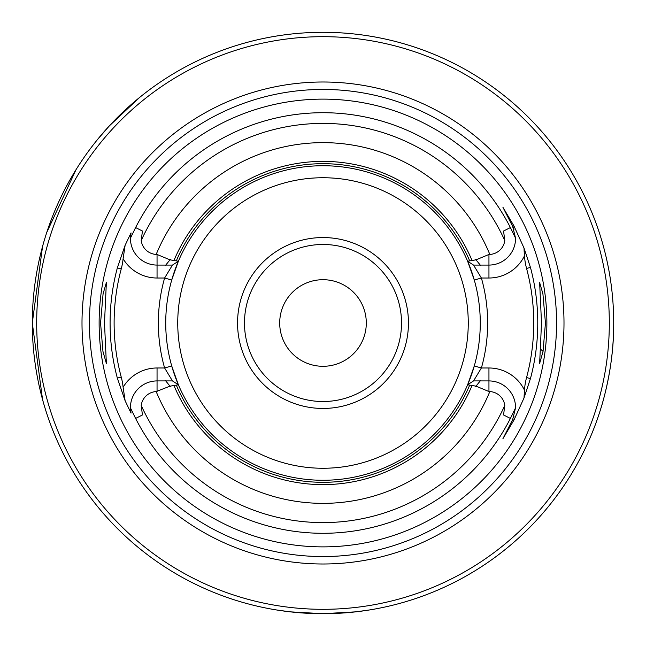 <?xml version="1.0" encoding="UTF-8"?>
<svg xmlns="http://www.w3.org/2000/svg" width="646" height="646" viewBox="0 0 646 646"><rect width="100%" height="100%" fill="white"/><g stroke="black" fill="none" stroke-linecap="round" stroke-linejoin="round"><path stroke-width="0.97" d="M524.172 251.48L524.471 255.84A65.585 65.585 0 0 0 526.563 268.453A210.741 210.741 0 0 1 526.563 377.547A65.585 65.585 0 0 0 524.471 390.16A39.535 39.535 0 0 0 488.949 367.986L488.949 391.524L476.013 386.155L467.631 384.766L473.542 380.922L488.949 380.922L473.542 380.922L481.391 367.986L474.285 365.967A157.269 157.269 0 0 1 467.631 384.766L474.285 365.967A157.269 157.269 0 0 0 323 165.731A157.269 157.269 0 0 0 178.369 261.234L172.458 265.078L157.051 265.078A26.607 26.607 0 0 1 130.452 238.156L131.041 232.883L125.122 245.238L123.111 258.755A65.585 65.585 0 0 1 121.23 268.938A208.892 208.892 0 0 0 121.23 377.062A65.585 65.585 0 0 1 123.111 387.245L125.122 400.762L131.041 413.117L130.452 407.844A26.607 26.607 0 0 1 157.051 380.922L172.458 380.922L178.369 384.766A157.269 157.269 0 0 1 171.715 365.967L164.609 367.986L172.45 380.914L178.369 384.766A157.269 157.269 0 0 0 467.631 384.766A157.269 157.269 0 0 1 178.369 384.766L169.979 386.171M125.122 245.238L117.346 267.896A212.905 212.905 0 0 0 117.346 378.104L125.122 400.762M488.949 367.986L481.391 367.986A164.657 164.657 0 0 0 481.391 278.014L473.55 265.086L467.631 261.234L473.542 265.078L488.949 265.078L488.949 254.476L489.821 254.443A15.98 15.98 0 0 0 504.792 240.578L503.565 231.034L510.364 227.57L503.565 231.034M543.06 351.367L545.442 323L542.923 293.873L539.636 282.577L541.501 323L539.636 363.432L543.06 351.367L540.411 349.042M104.499 323L106.364 363.423L102.94 351.376L100.558 323L103.077 293.873L106.364 282.577L104.499 323M76.05 169.623L46.77 232.415L76.05 169.623M366.298 323A43.298 43.298 0 0 0 323 279.702A43.298 43.298 0 0 0 279.702 323A43.298 43.298 0 0 0 323 366.298A43.298 43.298 0 0 0 366.298 323M323 546.879A223.879 223.879 0 0 1 99.121 323A223.879 223.879 0 0 1 323 99.121A223.879 223.879 0 0 1 546.879 323A223.879 223.879 0 0 1 323 546.879M323 563.998A240.998 240.998 0 0 0 563.998 323A240.998 240.998 0 0 0 323 82.002A240.998 240.998 0 0 0 82.002 323A240.998 240.998 0 0 0 323 563.998M526.563 268.453L530.447 267.412A214.763 214.763 0 0 1 530.447 378.588L524.019 397.968L513.869 420.215L512.658 419.593L502.911 438.731L513.869 420.215M488.949 380.922A26.607 26.607 0 0 1 515.548 407.844L512.658 419.593M515.548 407.844L511.261 416.702A210.289 210.289 0 0 1 134.739 416.702L130.452 407.844M42.547 246.506L32.3 323A290.7 290.7 0 0 1 323 32.3A290.7 290.7 0 0 1 613.7 323A290.7 290.7 0 0 1 323 613.7L355.857 611.835L369.464 609.961L355.857 611.835L323 613.7L290.143 611.835L276.536 609.961L290.143 611.835L323 613.7A290.7 290.7 0 0 1 32.3 323L42.547 399.494M123.111 387.245A39.535 39.535 0 0 1 157.051 367.986L164.609 367.986A164.657 164.657 0 0 1 164.609 278.014L157.051 278.014L157.051 265.078L172.458 265.078L178.369 261.234A157.269 157.269 0 0 0 171.715 365.967L178.369 384.766L172.458 380.922L165.061 380.922M157.051 265.078L157.051 254.476L169.987 259.845L178.369 261.234L171.715 280.033L164.609 278.014L172.458 265.078M524.471 255.84A39.535 39.535 0 0 1 488.949 278.014L481.391 278.014L474.285 280.033L467.631 261.234A157.269 157.269 0 0 0 178.369 261.234L178.369 261.234A157.269 157.269 0 0 1 467.631 261.234L476.021 259.829M524.471 390.16L524.011 397.968M530.447 267.412L524.019 248.032L513.869 225.785L512.658 226.407A26.607 26.607 0 0 1 513.352 227.885M408.45 323A85.45 85.45 0 0 0 323 237.55A85.45 85.45 0 0 0 237.55 323A85.45 85.45 0 0 0 323 408.45A85.45 85.45 0 0 0 408.45 323M244.479 323A78.521 78.521 0 0 1 323 244.479A78.521 78.521 0 0 1 401.521 323A78.521 78.521 0 0 1 323 401.521A78.521 78.521 0 0 1 244.479 323M323 36.685A286.315 286.315 0 0 0 36.685 323A286.315 286.315 0 0 0 323 609.315A286.315 286.315 0 0 0 609.315 323A286.315 286.315 0 0 0 323 36.685M613.547 332.496C612.578 373.598 600.4 409.976 600.586 409.33L600.586 409.33M600.586 236.67L600.901 237.696M97.425 139.641L109.4 125.817L139.641 97.425M513.95 416.622A26.607 26.607 0 0 1 513.691 417.308M513.691 228.692A26.607 26.607 0 0 1 513.95 229.378M524.164 251.48L524.011 248.032M488.949 391.524L489.821 391.565A15.98 15.98 0 0 1 504.792 405.422L503.565 414.966L510.364 418.43L511.261 416.702M142.435 414.966L135.636 418.43L142.435 414.966L141.208 405.422A15.98 15.98 0 0 1 156.179 391.565L169.979 386.163M513.869 225.785L502.943 207.326L512.658 226.407L515.548 238.156A26.607 26.607 0 0 1 488.949 265.078L480.261 265.078M480.939 265.078L473.55 265.078M165.739 380.922L157.051 380.922L157.051 367.986M157.051 254.476L156.179 254.435A15.98 15.98 0 0 1 141.208 240.578L142.435 231.034L135.636 227.57L130.452 238.156M170.447 259.272L165.295 265.659M134.739 416.702L135.636 418.43M165.279 380.341L170.447 386.736M515.548 238.156L510.364 227.57M476.021 259.837L488.949 254.476M480.721 265.659L475.553 259.264M475.553 386.728L480.705 380.341M467.631 384.766L473.542 380.922L467.631 384.766M511.261 229.298A210.289 210.289 0 0 0 134.739 229.298M469.69 385.137A159.304 159.304 0 0 1 176.31 385.137M472.032 385.525A161.613 161.613 0 0 1 173.968 385.525M176.31 260.863A159.304 159.304 0 0 1 469.69 260.863M173.968 260.475A161.613 161.613 0 0 1 472.032 260.475M117.346 267.896L121.23 268.938M323 89.447A233.553 233.553 0 0 1 556.553 323A233.553 233.553 0 0 1 323 556.553A233.553 233.553 0 0 1 89.447 323A233.553 233.553 0 0 1 323 89.447M177.739 323A145.261 145.261 0 0 1 323 177.739A145.261 145.261 0 0 1 468.261 323A145.261 145.261 0 0 1 323 468.261A145.261 145.261 0 0 1 177.739 323M488.949 278.014L488.949 265.078M489.821 391.565A180.363 180.363 0 0 1 156.179 391.565M504.792 405.422A199.606 199.606 0 0 1 141.208 405.422M156.179 254.435A180.363 180.363 0 0 1 489.821 254.435M141.208 240.578A199.606 199.606 0 0 1 504.792 240.578M157.051 278.014A39.535 39.535 0 0 1 123.111 258.755M135.636 227.57L142.435 231.034M157.051 380.922L157.051 391.524M510.364 418.43L503.565 414.966M526.563 377.547L530.447 378.588M117.346 378.104L121.23 377.062"/></g></svg>

